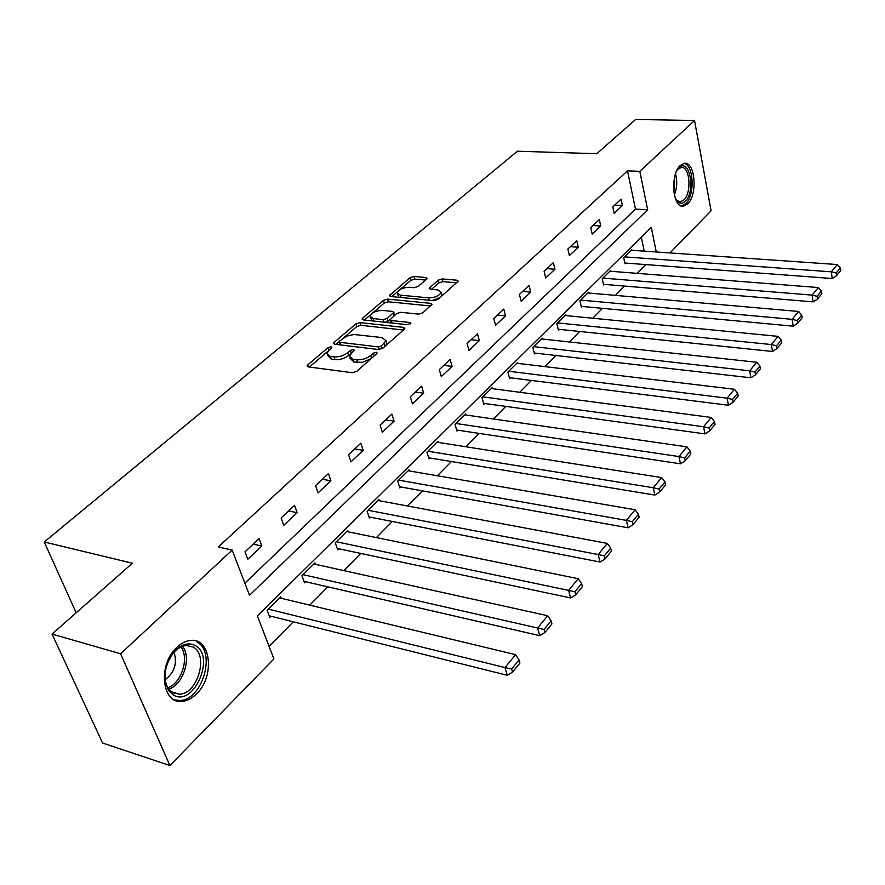 <?xml version="1.0" encoding="UTF-8"?>
<svg xmlns="http://www.w3.org/2000/svg" width="885" height="885" viewBox="0 0 885 885"><rect width="100%" height="100%" fill="white"/><g stroke="black" fill="none" stroke-linecap="round" stroke-linejoin="round"><path stroke-width="1.33" d="M330.979 346.743L327.992 347.661L307.759 364.919L307.084 365.925L308.223 366.877L352.33 372.729L356.743 371.368L376.744 353.646L377.165 352.982L376.302 352.274L373.26 353.215L370.704 355.471C366.589 358.624 361.943 360.051 356.777 359.764L353.071 359.299L349.221 356.157L354.243 350.161L353.414 349.486L350.394 350.405L347.827 352.639C343.701 355.748 339.099 357.164 334.021 356.887L330.393 356.434L326.676 353.392L331.786 347.396L330.979 346.743M687.656 203.915L683.519 206.172C672.666 208.694 669.856 174.29 680.322 165.429L684.271 163.349C695.19 161.037 697.9 194.855 687.656 203.915M196.426 693.984C191.89 698.442 187.122 700.898 182.111 701.351C161.701 704.405 157.607 664.248 176.889 647.311C181.303 643.163 185.872 640.873 190.607 640.441C211.095 637.62 215.121 676.726 196.426 693.984M426.625 279.151L427.156 278.366L425.928 277.503L414.047 276.474L410.043 277.691L389.411 295.645L390.595 296.508L433.794 300.701L437.942 299.429L458.242 281.109L456.959 280.213L442.246 278.93L438.186 280.169L429.203 288.344L430.453 289.229L437.754 289.904L441.139 292.327C439.292 295.844 435.143 297.681 428.683 297.869L400.274 295.147L397.066 292.824C398.914 289.34 403.029 287.503 409.412 287.293L414.08 287.725L418.151 286.486L426.625 279.151M656.272 251.982L651.249 227.345L257.391 615.894L273.885 658.96L169.909 765.547L102.594 743.024L52.038 634.08L132.385 563.225L44.25 541.996L517.437 151.213L596.778 153.725L635.651 119.453L694.537 120.493L711.086 210.796L669.978 252.933M52.038 634.08L120.592 653.772L232.18 550.094L249.504 595.306L647.665 209.745L639.822 171.325L694.537 120.493M244.868 583.204L635.463 209.092L627.509 170.86L218.274 546.985L232.18 550.094M627.509 170.86L639.822 171.325M360.051 322.605L355.87 323.888L334.209 342.351L333.579 343.303L334.729 344.232L378.559 349.531L382.895 348.192L404.29 329.242L404.865 328.357L403.604 327.384L360.051 322.605L360.892 325.304L356.721 326.587L343.933 337.517M362.629 318.124L383.47 300.347L387.564 299.097L430.796 303.345L432.068 304.274L422.798 312.836L418.605 314.131L400.805 312.294L396.635 313.567L390.141 319.596L391.358 320.525L409.943 322.516L410.817 323.191L407.454 324.718L363.204 319.916L362.629 318.124L362.031 319.02L363.204 319.916M44.25 541.996L76.187 612.785M247.822 559.265L261.838 546.023L259.084 538.611L245.001 551.831L247.822 559.265M283.764 525.325L297.161 512.669L294.561 505.346L281.109 517.957L283.764 525.325M318.102 492.901L330.901 480.809L328.457 473.563L315.602 485.611L318.102 492.901M350.936 461.893L363.182 450.332L360.859 443.164L348.568 454.702L350.936 461.893M382.353 432.234L394.079 421.16L391.889 414.069L380.108 425.11L382.353 432.234M412.443 403.814L423.683 393.194L421.614 386.192L410.33 396.768L412.443 403.814M441.294 376.567L452.08 366.379L450.122 359.454L439.292 369.609L441.294 376.567M468.984 350.416L479.338 340.637L477.48 333.789L467.092 343.535L468.984 350.416M495.578 325.304L505.523 315.912L503.775 309.142L493.786 318.5L495.578 325.304M521.143 301.166L530.712 292.138L529.042 285.435L519.44 294.44L521.143 301.166M545.724 277.956L554.939 269.25L553.357 262.635L544.109 271.308L545.724 277.956M569.398 255.599L578.27 247.225L576.766 240.676L567.86 249.028L569.398 255.599M592.198 234.071L600.749 225.996L599.322 219.524L590.737 227.567L592.198 234.071M614.179 213.318L622.42 205.53L621.06 199.136L612.796 206.891L614.179 213.318M269.073 646.382L293.311 621.812M309.75 605.152L327.804 586.843M343.822 570.604L360.759 553.435M376.39 537.593L392.287 521.475M407.554 506.01L422.477 490.865M437.378 475.765L451.416 461.539M465.975 446.781L479.161 433.407M493.399 418.97L505.811 406.392M519.727 392.276L531.409 380.45M545.038 366.633L556.023 355.493M569.365 341.964L579.708 331.477M592.773 318.235L602.519 308.356M615.329 295.369L624.5 286.065M637.056 273.343L645.696 264.582M644.203 251.141L641.293 237.169M281.264 598.304L280.7 596.789L267.115 610.23L269.803 617.354L270.943 616.225M315.447 564.32L314.949 562.915L301.962 575.759L304.506 582.817L305.591 581.733M348.148 531.83L347.705 530.513L335.282 542.804L337.683 549.795L338.723 548.755M379.455 500.744L379.057 499.516L367.153 511.276L369.421 518.19L370.417 517.205M409.445 470.964L409.091 469.802L397.686 481.086L399.832 487.923L400.783 486.971M438.208 442.4L437.887 441.316L426.957 452.135L428.982 458.906L429.9 457.999M465.82 414.999L465.532 413.97L455.034 424.358L456.959 431.061L457.833 430.187M492.348 388.681L492.093 387.707L482.004 397.686L483.829 404.312L484.67 403.483M517.858 363.381L517.614 362.463L507.913 372.054L509.649 378.614L510.457 377.806M542.394 339.043L542.173 338.17L532.836 347.407L534.485 353.889L535.259 353.115M566.024 315.613L565.825 314.783L556.831 323.678L558.391 330.094L559.143 329.342M588.779 293.046L588.602 292.249L579.941 300.823L581.423 307.172L582.142 306.453M610.727 271.286L610.561 270.533L602.209 278.797L603.614 285.07L604.322 284.373M631.912 250.289L631.757 249.57L623.693 257.546L625.031 263.763L625.706 263.088M169.909 765.547L120.592 653.772M635.463 209.092L647.665 209.745M261.838 546.023L253.198 544.131M297.161 512.669L288.576 510.966M330.901 480.809L322.383 479.261M363.182 450.332L354.719 448.927M394.079 421.16L385.683 419.888M423.683 393.194L415.364 392.055M452.08 366.379L443.827 365.361M479.338 340.637L471.152 339.729M505.523 315.912L497.414 315.093M530.712 292.138L522.67 291.408M554.939 269.25L546.974 268.62M578.27 247.225L570.371 246.672M600.749 225.996L592.928 225.52M622.42 205.53L614.666 205.132M327.24 355.128L331.289 359.188L330.393 356.434M350.272 354.044L348.701 355.405C344.586 358.513 339.984 359.93 334.906 359.653L331.289 359.188M349.774 357.927L353.956 362.076L353.071 359.299M370.981 358.757L362.452 362.341L353.956 362.076M327.516 351.555L309.418 367.043M403.405 330.028L360.892 325.304M339.165 341.588L335.913 344.376M339.597 341.013L339.154 341.665L339.973 342.318L378.415 346.92L381.435 345.991L386.004 340.692L382.043 337.572L353.978 334.486L346.599 336.156L339.597 341.013M339.276 342.03L340.338 344.907M385.451 345.924L386.845 343.469L386.325 341.765M364.377 320.038L370.793 314.562M372.519 313.08L384.267 303.024L383.47 300.347M430.564 305.967L388.36 301.774L384.267 303.024M390.285 320.093L391.258 322.959M382.63 310.414C376.125 310.591 371.899 312.516 369.974 316.155L373.138 318.567L383.15 319.64L387.331 318.357L393.825 312.35L392.619 311.443L382.63 310.414M370.373 317.449L372.342 320.901M385.274 322.306L388.15 321.078L387.331 318.357M390.274 319.231L388.15 321.078M394.511 315.414L394.489 314.584M397.42 294.019L399.08 297.338M432.112 300.535L440 297.603M440.918 296.785L441.892 295.037L441.549 293.82M456.693 282.824L442.987 281.607L438.927 282.846L431.515 289.329M425.574 280.069L414.811 279.118L410.806 280.335L399.976 289.605M397.553 291.663L391.756 296.619M269.217 615.783L507.271 675.288L504.981 667.567L268.255 609.101M279.583 597.895L515.623 654.668L519.041 659.956L511.618 669.005L512.526 672.102L519.926 663.042L519.041 659.956M511.618 669.005L504.981 667.567L515.623 654.668M512.526 672.102L507.271 675.288M195.286 645.563C215.896 656.062 193.881 707.203 173.615 695.145L168.98 691.03C162.287 678.474 164.134 665.266 174.511 651.393C181.646 644.092 188.571 642.145 195.286 645.563M165.086 673.175C164.632 679.658 165.849 684.957 168.747 689.061L173.029 692.878L179.467 694.205C197.742 693.928 208.915 654.811 193.096 647.001L186.259 645.486C181.89 645.895 177.752 648.207 173.858 652.411L170.064 657.588M174.002 652.256C177.454 663.197 174.533 672.346 165.23 679.713M174.5 699.902L179.909 700.489C202.565 700.101 216.416 651.703 196.879 641.935M676.704 170.827L678.895 167.984C689.581 156.966 696.019 191.58 685.255 201.26C682.766 203.627 680.333 203.849 677.932 201.935L675.2 198.052M675.819 199.269L677.047 200.596L680.521 201.769L683.817 199.988C692.059 192.753 689.869 165.639 681.107 167.508L677.456 169.666M681.373 205.951L685.72 203.705C695.212 195.308 693.763 164.134 683.74 163.448M303.986 581.356L539.728 635.662L537.593 628.007L303.057 574.675M313.876 563.977L547.704 615.75L551.112 620.827L544.054 629.434L544.894 632.498L551.941 623.881L551.112 620.827M544.054 629.434L537.593 628.007L547.704 615.75M544.894 632.498L539.728 635.662M337.218 548.434L570.615 597.95L568.624 590.383L336.322 541.775M346.677 531.531L578.248 578.713L581.622 583.58L574.907 591.777L575.704 594.808L582.407 586.611L581.622 583.58M574.907 591.777L568.624 590.383L578.248 578.713M575.704 594.808L570.615 597.95M369.012 516.928L600.03 562.03L598.172 554.541L368.149 510.291M378.072 500.49L607.353 543.412L610.705 548.103L604.3 555.924L605.041 558.922L611.435 551.101L610.705 548.103M604.3 555.924L598.172 554.541L607.353 543.412M605.041 558.922L600.03 562.03M399.456 486.739L628.096 527.781L626.348 520.369L398.637 480.135M408.14 470.743L635.109 509.749L638.439 514.262L632.332 521.719L633.018 524.683L639.125 517.227L638.439 514.262M632.332 521.719L626.348 520.369L635.109 509.749M633.018 524.683L628.096 527.781M428.65 457.788L654.878 495.069L653.252 487.746L427.875 451.228M436.98 442.212L661.615 477.59L664.923 481.949L659.093 489.073L659.734 492.005L665.564 484.88L664.923 481.949M659.093 489.073L653.252 487.746L661.615 477.59M659.734 492.005L654.878 495.069M456.66 430.01L680.488 463.806L678.961 456.56L455.919 423.484M464.669 414.833L686.959 446.859L690.245 451.062L684.658 457.877L685.267 460.775L690.842 453.95L690.245 451.062M684.658 457.877L678.961 456.56L686.959 446.859M685.267 460.775L680.488 463.806M483.553 403.328L704.98 433.893L703.553 426.736L482.845 396.856M491.252 388.537L711.208 417.443L714.461 421.503L709.117 428.03L709.693 430.895L715.025 424.369L714.461 421.503M709.117 428.03L703.553 426.736L711.208 417.443M709.693 430.895L704.98 433.893M509.395 377.674L728.443 405.253L727.105 398.173L508.731 371.257M516.818 363.259L734.439 389.278L737.67 393.194L732.548 399.445L733.079 402.277L738.19 396.026L737.67 393.194M732.548 399.445L727.105 398.173L734.439 389.278M733.079 402.277L728.443 405.253M534.252 353.004L750.934 377.806L749.672 370.804L533.622 346.632M541.399 338.933L756.708 362.264L759.905 366.058L754.994 372.054L755.491 374.853L760.403 368.857L759.905 366.058M754.994 372.054L749.672 370.804L756.708 362.264M755.491 374.853L750.934 377.806M558.181 329.242L772.505 351.467L771.322 344.542L557.583 322.925M565.072 315.525L778.07 336.355L781.245 340.028L776.532 345.781L776.997 348.546L781.709 342.794L781.245 340.028M776.532 345.781L771.322 344.542L778.07 336.355M776.997 348.546L772.505 351.467M581.235 306.365L793.214 326.178L792.108 319.33L580.671 300.103M587.883 292.957L798.591 311.465L801.733 315.027L797.208 320.547L797.65 323.291L802.164 317.759L801.733 315.027M797.208 320.547L792.108 319.33L798.591 311.465M797.65 323.291L793.214 326.178M603.448 284.306L813.127 301.873L812.076 295.114L602.917 278.1M609.876 271.208L818.315 287.548L821.424 290.999L817.076 296.309L817.486 299.019L821.833 293.698L821.424 290.999M817.076 296.309L812.076 295.114L818.315 287.548M817.486 299.019L813.127 301.873M624.876 263.022L832.265 278.51L831.281 271.817L624.367 256.871M631.082 250.234L837.287 264.538L840.363 267.889L836.181 273L836.568 275.677L840.75 270.556L840.363 267.889M836.181 273L831.281 271.817L837.287 264.538M836.568 275.677L832.265 278.51M328.822 350.217L327.992 347.661M374.112 355.969L373.26 353.215M351.234 353.071L350.394 350.405M334.906 359.653L334.021 356.887M348.701 355.405L347.827 352.639M357.651 362.551L356.777 359.764M371.556 358.237L370.704 355.471M308.423 366.91L307.759 364.919M404.18 329.331L403.604 327.384M334.818 344.243L334.209 342.351M356.721 326.587L355.87 323.888M340.813 344.973L339.973 342.318M379.223 349.553L378.415 346.92M382.254 348.657L381.435 345.991M384.931 346.389L384.101 343.645M388.36 301.774L387.564 299.097M431.349 305.27L430.796 303.345M392.121 323.047L391.358 320.525M410.341 323.877L409.943 322.516M373.912 321.078L373.138 318.567M383.913 322.162L383.15 319.64M394.035 315.834L393.261 313.213M400.971 297.515L400.274 295.147M429.369 300.269L428.683 297.869M430.198 289.196L429.734 287.536M438.927 282.846L438.186 280.169M442.987 281.607L442.246 278.93M457.479 282.116L456.959 280.213M390.473 296.497L389.964 294.805M410.806 280.335L410.043 277.691M414.811 279.118L414.047 276.474M426.437 279.317L425.928 277.503M182.41 646.349C191.945 657.356 183.272 684.835 168.792 689.127M167.896 687.778C181.502 683.264 189.567 657.732 180.894 646.99M675.52 173.891C677.456 181.005 677.069 188.018 674.359 194.91M673.883 192.133L674.746 176.624M683.519 206.172L681.826 206.083M182.111 701.351L179.334 700.522M307.272 366.49L307.084 365.925M386.845 343.469L386.004 340.692M394.633 315.071L393.825 312.35M441.892 295.037L441.139 292.327M171.369 691.793L179.467 694.205M168.747 689.061L168.98 691.03M173.858 652.411L174.511 651.393M677.047 200.596L677.932 201.935M677.567 169.555L678.496 168.382M679.171 201.703L680.521 201.769"/></g></svg>

